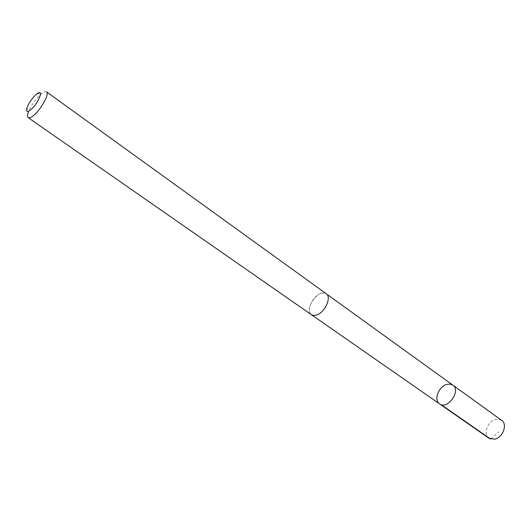 <?xml version="1.0" encoding="UTF-8"?>
<svg xmlns="http://www.w3.org/2000/svg" width="531" height="531" viewBox="0 0 531 531"><rect width="100%" height="100%" fill="white"/><g stroke="black" fill="none" stroke-linecap="round" stroke-linejoin="round"><path stroke-width="0.4" stroke-dasharray="2.65 1.99" d="M501.656 420.36L498.928 419.251L495.742 419.41C487.571 421.003 482.692 434.411 488.971 438.261M320.565 293.543C312.354 296.358 305.783 311.378 311.398 314.691L313.828 315.467L316.854 314.923C325.105 312.261 331.795 297.041 326.233 293.762L323.704 292.939L320.565 293.543M439.555 403.872C433.415 400.142 438.732 386.263 446.963 384.358L450.149 384.086L452.837 385.134M326.24 293.749C318.978 287.829 303.4 309.812 311.392 314.704M46.516 91.85C45.593 91.252 44.046 91.77 41.883 93.403C35.723 98.746 31.143 105.204 28.15 112.784L26.975 107.806M490.604 439.064L498.841 431.809M36.798 93.947L41.883 93.403"/><path stroke-width="0.8" d="M446.963 384.358L450.149 384.086L452.837 385.134C461.439 390.59 447.553 410.184 439.555 403.872C433.415 400.142 438.732 386.263 446.963 384.358M488.971 438.261L494.666 439.177C502.877 437.717 507.842 424.209 501.656 420.36L452.837 385.134C461.439 390.59 447.553 410.184 439.555 403.872L488.971 438.261M28.209 117.67L311.392 314.704L313.821 315.48L316.848 314.936C325.111 312.268 331.809 297.035 326.24 293.749L46.516 91.85C50.087 93.502 40.084 111.118 32.57 116.296C30.532 117.769 29.079 118.227 28.209 117.67C27.346 116.999 27.327 115.373 28.15 112.784M30.108 110.242C37.933 104.66 44.936 87.383 36.798 93.947C32.404 97.777 29.132 102.397 26.975 107.806C25.939 111.517 26.981 112.333 30.108 110.242M441.161 404.649L490.604 439.064M311.677 314.883L439.555 403.872M326.505 293.962L452.837 385.134"/></g></svg>
